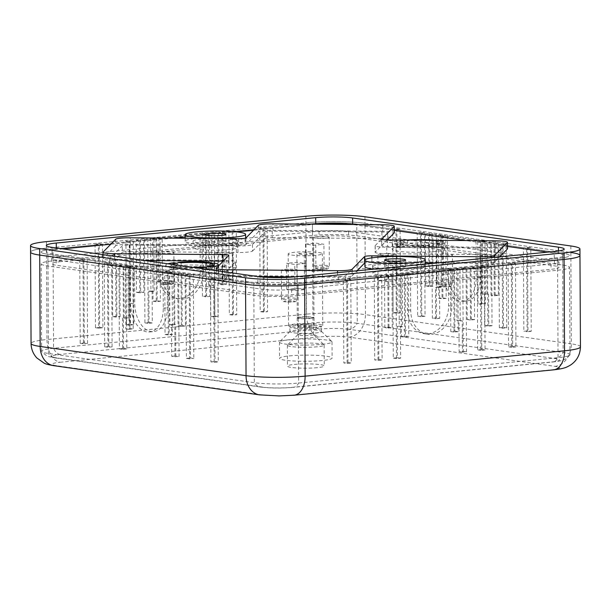 <?xml version="1.0" encoding="UTF-8"?>
<svg xmlns="http://www.w3.org/2000/svg" width="611" height="611" viewBox="0 0 611 611"><rect width="100%" height="100%" fill="white"/><g stroke="black" fill="none" stroke-linecap="round" stroke-linejoin="round"><path stroke-width="0.46" stroke-dasharray="3.06 2.29" d="M317.3 367.662A18.399 2.146 179.7 0 1 297.87 368.013A18.399 2.146 179.7 0 1 287.468 366.134A18.399 2.146 179.7 0 1 294.426 364.416A18.399 2.146 179.7 0 1 313.863 364.064A18.399 2.146 179.7 0 1 324.265 365.943A18.399 2.146 179.7 0 1 317.3 367.662M317.193 346.781A18.399 2.146 179.7 0 1 297.756 347.132A18.399 2.146 179.7 0 1 287.361 345.253A18.399 2.146 179.7 0 1 287.483 345.001A18.399 2.146 179.7 0 1 294.319 343.535A18.399 2.146 179.7 0 1 312.763 343.138A18.399 2.146 179.7 0 1 324.029 344.81A18.399 2.146 179.7 0 1 324.158 345.062A18.399 2.146 179.7 0 1 317.193 346.781M322.081 344.337A26.281 3.07 -0.3 0 0 332.025 341.885A26.281 3.07 -0.3 0 0 331.842 341.526A26.281 3.07 -0.3 0 0 315.75 339.136A26.281 3.07 -0.3 0 0 289.4 339.708A26.281 3.07 -0.3 0 0 279.639 341.801A26.281 3.07 -0.3 0 0 279.456 342.16A26.281 3.07 -0.3 0 0 294.311 344.841A26.281 3.07 -0.3 0 0 322.081 344.337M289.484 355.892A26.281 3.07 179.7 0 1 317.246 355.388A26.281 3.07 179.7 0 1 332.109 358.069A26.281 3.07 179.7 0 1 322.165 360.528A26.281 3.07 179.7 0 1 294.403 361.025A26.281 3.07 179.7 0 1 279.54 358.344A26.281 3.07 179.7 0 1 289.484 355.892M300.757 326.19A7.882 0.916 -0.3 0 0 297.778 326.923A7.882 0.916 -0.3 0 0 302.231 327.725A7.882 0.916 -0.3 0 0 310.564 327.58A7.882 0.916 -0.3 0 0 313.542 326.839A7.882 0.916 -0.3 0 0 309.09 326.037A7.882 0.916 -0.3 0 0 300.757 326.19M300.803 334.018A7.882 0.916 -0.3 0 0 297.87 334.645A7.882 0.916 -0.3 0 0 297.817 334.752A7.882 0.916 -0.3 0 0 302.277 335.561A7.882 0.916 -0.3 0 0 310.602 335.408A7.882 0.916 -0.3 0 0 313.588 334.675A7.882 0.916 -0.3 0 0 313.535 334.561A7.882 0.916 -0.3 0 0 308.708 333.85A7.882 0.916 -0.3 0 0 300.803 334.018M315.49 332.972A15.771 1.841 -0.3 0 0 321.455 331.498A15.771 1.841 -0.3 0 0 321.348 331.284A15.771 1.841 -0.3 0 0 311.694 329.848A15.771 1.841 -0.3 0 0 295.884 330.192A15.771 1.841 -0.3 0 0 290.026 331.445A15.771 1.841 -0.3 0 0 289.912 331.666A15.771 1.841 -0.3 0 0 298.832 333.27A15.771 1.841 -0.3 0 0 315.49 332.972M315.467 328.275A15.771 1.841 -0.3 0 0 321.432 326.801A15.771 1.841 -0.3 0 0 312.519 325.189A15.771 1.841 -0.3 0 0 295.854 325.495A15.771 1.841 -0.3 0 0 289.889 326.961A15.771 1.841 -0.3 0 0 298.802 328.573A15.771 1.841 -0.3 0 0 315.467 328.275M396.088 275.057L396.524 358.588L400.64 358.191L400.472 326.862L402.534 326.664L402.259 274.454L396.088 275.057L392.82 274.599L393.255 358.13L397.371 357.725L397.211 326.404L400.472 326.862M410.5 273.652L451.674 269.627L451.865 306.172A26.281 20.461 -81.9 0 1 427.585 334.209A26.281 20.461 -81.9 0 1 410.691 310.197L410.5 273.652L405.169 273.384L405.498 336.035L408.767 336.501L408.438 273.85L405.169 273.384M163.084 271.605L163.274 308.15A26.281 16.214 84.4 0 1 149.496 331.994A26.281 16.214 84.4 0 1 130.601 303.514L130.41 266.969L163.084 271.605L167.2 271.2L167.399 307.745A26.281 16.214 84.4 0 1 153.613 331.59A26.281 16.214 84.4 0 1 134.718 303.109L134.527 266.564L132.893 266.335L133.221 328.985L129.104 329.39L128.776 266.74L132.893 266.335M130.41 266.969L134.527 266.564M158.883 237.954L159.074 274.499A26.281 20.461 98.1 0 0 175.968 298.512A26.281 20.461 98.1 0 0 200.248 270.474L200.057 233.929L158.883 237.954L162.152 238.42L162.343 274.965A26.281 20.461 98.1 0 0 179.237 298.978A26.281 20.461 98.1 0 0 203.516 270.94L203.326 234.395L205.388 234.196L205.716 296.847L202.447 296.381L202.119 233.73L205.388 234.196M200.057 233.929L203.326 234.395M447.466 235.976L447.664 272.521A26.281 16.214 -95.6 0 0 466.56 301.002A26.281 16.214 -95.6 0 0 480.338 277.157L480.147 240.612L447.466 235.976L443.349 236.381L443.54 272.926A26.281 16.214 -95.6 0 0 462.435 301.399A26.281 16.214 -95.6 0 0 476.221 277.562L476.03 241.017L477.665 241.246L477.993 303.896L482.11 303.491L481.781 240.841L477.665 241.246M480.147 240.612L476.03 241.017M527.53 247.333L530.799 247.799L531.234 331.33L527.965 330.864L527.53 247.333L523.413 247.738L523.848 331.269L527.965 330.864M174.525 273.232L174.96 356.763L171.691 356.297L171.531 324.976L169.896 324.739L169.621 272.529L174.525 273.232L178.641 272.827L179.076 356.358L175.808 355.892L175.647 324.571L174.013 324.342L173.738 272.132L172.103 271.895L172.432 334.545L169.163 334.087L168.835 271.437L167.2 271.2M174.96 356.763L179.076 356.358M171.691 356.297L175.808 355.892M171.531 324.976L175.647 324.571M144.471 239.367L144.906 322.898L149.023 322.493L148.863 291.172L150.917 290.973L150.65 238.764L144.471 239.367L147.74 239.825L148.175 323.364L152.292 322.959L152.131 291.638L154.186 291.432L153.911 239.222L155.973 239.023L156.301 301.674L160.418 301.269L160.09 238.618L162.152 238.42M144.906 322.898L148.175 323.364M149.023 322.493L152.292 322.959M148.863 291.172L152.131 291.638M436.033 234.357L436.468 317.888L439.737 318.346L439.576 287.025L441.211 287.254L440.936 235.052L436.033 234.357L431.916 234.754L432.351 318.285L435.62 318.751L435.46 287.43L437.086 287.659L436.819 235.449L438.454 235.686L438.782 298.336L442.043 298.794L441.715 236.144L443.349 236.381M436.468 317.888L432.351 318.285M439.737 318.346L435.62 318.751M439.576 287.025L435.46 287.43M213.735 278.792L214.171 362.323L210.902 361.857L210.467 278.326L213.735 278.792L217.852 278.387L218.287 361.918L215.026 361.46L214.583 277.921L193.343 274.912L193.786 358.443L190.517 357.977L190.074 274.446L185.179 273.751L185.446 325.961L182.185 325.495L181.91 273.293L178.641 272.827M214.171 362.323L218.287 361.918M210.902 361.857L215.026 361.46M210.467 278.326L214.583 277.921M95.056 244.194L95.499 327.725L99.616 327.328L99.173 243.797L95.056 244.194L98.325 244.66L98.761 328.191L102.885 327.786L102.442 244.255L129.211 241.643L129.647 325.174L133.763 324.769L133.328 241.238L139.499 240.635L139.774 292.845L143.891 292.44L143.623 240.23L147.74 239.825M95.499 327.725L98.761 328.191M99.616 327.328L102.885 327.786M99.173 243.797L102.442 244.255M396.822 228.789L397.257 312.32L400.526 312.786L400.09 229.255L396.822 228.789L392.705 229.194L393.14 312.725L396.409 313.191L395.966 229.66L417.214 232.669L417.649 316.2L420.918 316.666L420.475 233.135L425.378 233.83L425.653 286.04L428.922 286.498L428.647 234.296L431.916 234.754M397.257 312.32L393.14 312.725M400.526 312.786L396.409 313.191M400.09 229.255L395.966 229.66M451.674 269.627L448.405 269.161L448.596 305.706A26.281 20.461 -81.9 0 1 424.317 333.743A26.281 20.461 -81.9 0 1 407.422 309.731L407.232 273.186M400.64 358.191L397.371 357.725M396.524 358.588L393.255 358.13M388.97 327.206L388.703 274.996L391.964 275.462L387.848 275.867L384.579 275.401L384.854 327.611L388.97 327.206L392.239 327.672L391.964 275.462M387.848 275.867L388.122 328.069L384.854 327.611M388.122 328.069L392.239 327.672M378.843 359.535L378.408 276.004L381.676 276.47L377.552 276.867L374.291 276.409L374.726 359.94L378.843 359.535L382.112 360.001L381.676 276.47M377.552 276.867L377.995 360.406L374.726 359.94M377.995 360.406L382.112 360.001M347.957 362.56L347.522 279.021L350.79 279.487L346.674 279.891L343.405 279.426L343.84 362.957L347.957 362.56L351.226 363.018L350.79 279.487M346.674 279.891L347.109 363.423L343.84 362.957M347.109 363.423L351.226 363.018M168.315 334.95L165.046 334.484L164.718 271.834L167.987 272.3L168.315 334.95L172.432 334.545M167.987 272.3L172.103 271.895M165.046 334.484L169.163 334.087M164.718 271.834L168.835 271.437M153.033 301.208L157.149 300.811L156.821 238.16L152.704 238.557L153.033 301.208L156.301 301.674M152.704 238.557L155.973 239.023M157.149 300.811L160.418 301.269M156.821 238.16L160.09 238.618M442.899 297.931L446.167 298.397L445.839 235.747L442.57 235.281L442.899 297.931L438.782 298.336M442.57 235.281L438.454 235.686M446.167 298.397L442.043 298.794M445.839 235.747L441.715 236.144M169.896 324.739L174.013 324.342M169.621 272.529L173.738 272.132M150.917 290.973L154.186 291.432M150.65 238.764L153.911 239.222M441.211 287.254L437.086 287.659M440.936 235.052L436.819 235.449M181.33 326.366L178.061 325.9L177.793 273.69L181.062 274.156L181.33 326.366L185.446 325.961M181.062 274.156L185.179 273.751M178.061 325.9L182.185 325.495M177.793 273.69L181.91 273.293M136.505 292.379L140.629 291.974L140.354 239.772L136.238 240.169L136.505 292.379L139.774 292.845M136.238 240.169L139.499 240.635M140.629 291.974L143.891 292.44M140.354 239.772L143.623 240.23M429.77 285.635L433.039 286.101L432.764 233.891L429.495 233.425L429.77 285.635L425.653 286.04M429.495 233.425L425.378 233.83M433.039 286.101L428.922 286.498M432.764 233.891L428.647 234.296M189.662 358.848L186.401 358.382L185.958 274.851L189.227 275.317L189.662 358.848L193.786 358.443M189.227 275.317L193.343 274.912M186.401 358.382L190.517 357.977M185.958 274.851L190.074 274.446M126.378 324.708L130.494 324.311L130.059 240.772L125.942 241.177L126.378 324.708L129.647 325.174M125.942 241.177L129.211 241.643M130.494 324.311L133.763 324.769M130.059 240.772L133.328 241.238M421.766 315.803L425.035 316.261L424.599 232.73L421.33 232.264L421.766 315.803L417.649 316.2M421.33 232.264L417.214 232.669M425.035 316.261L420.918 316.666M424.599 232.73L420.475 233.135M128.776 266.74L125.507 266.274L125.835 328.924L129.952 328.519L133.221 328.985M125.835 328.924L129.104 329.39M125.507 266.274L129.624 265.869L129.952 328.519M128.264 317.85L127.989 265.64L123.873 266.045L118.969 265.35L119.412 348.881L122.674 349.347L122.513 318.018L128.264 317.85L122.513 318.018M124.148 318.255L123.873 266.045M122.674 349.347L126.798 348.942L126.63 317.613M119.412 348.881L123.529 348.476L126.798 348.942M118.969 265.35L123.086 264.945L123.529 348.476M120.092 316.689L119.825 264.479L115.7 264.884L112.439 264.418L116.556 264.021L116.831 316.223L120.092 316.689L115.975 317.094L115.7 264.884M112.439 264.418L112.707 316.628L116.831 316.223M112.707 316.628L115.975 317.094M112.088 346.857L111.653 263.326L107.536 263.723L104.267 263.265L108.384 262.86L108.819 346.391L112.088 346.857L107.971 347.262L107.536 263.723M104.267 263.265L104.702 346.796L108.819 346.391M104.702 346.796L107.971 347.262M87.579 343.382L87.144 259.843L83.027 260.248L79.758 259.782L83.875 259.385L84.318 342.916L87.579 343.382L83.463 343.779L83.027 260.248M79.758 259.782L80.194 343.321L84.318 342.916M80.194 343.321L83.463 343.779M202.119 233.73L206.235 233.326L206.564 295.976L209.833 296.442L205.716 296.847M206.564 295.976L202.447 296.381M206.235 233.326L209.504 233.792L209.833 296.442M211.834 285.795L211.559 233.593L208.298 233.127L214.469 232.524L214.912 316.055L210.787 316.46L210.627 285.131L208.565 285.337L213.896 285.597L210.627 285.131M208.565 285.337L208.298 233.127M210.787 316.46L214.056 316.918L213.896 285.597M214.912 316.055L218.173 316.521L214.056 316.918M214.469 232.524L217.737 232.99L218.173 316.521M222.129 284.795L221.854 232.585L218.585 232.119L222.71 231.714L225.971 232.18L226.246 284.39L222.129 284.795L218.86 284.329L218.585 232.119M222.71 231.714L222.977 283.924L226.246 284.39M222.977 283.924L218.86 284.329M232.585 315.108L232.149 231.577L228.881 231.111L232.997 230.714L236.266 231.172L236.709 314.711L232.585 315.108L229.324 314.65L228.881 231.111M232.997 230.714L233.44 314.245L236.709 314.711M233.44 314.245L229.324 314.65M263.471 312.091L263.036 228.56L259.767 228.094L263.883 227.689L267.152 228.155L267.587 311.686L263.471 312.091L260.202 311.625L259.767 228.094M263.883 227.689L264.319 311.228L267.587 311.686M264.319 311.228L260.202 311.625M481.781 240.841L485.05 241.307L485.378 303.957L481.262 304.362L477.993 303.896M485.378 303.957L482.11 303.491M485.05 241.307L480.933 241.712L481.262 304.362M482.835 294.151L482.568 241.941L486.684 241.536L491.58 242.231L492.023 325.77L488.754 325.304L488.586 293.975L482.835 294.151L488.586 293.975M486.959 293.746L486.684 241.536M488.754 325.304L484.638 325.709L484.47 294.38M492.023 325.77L487.906 326.167L484.638 325.709M491.58 242.231L487.463 242.636L487.906 326.167M491.007 295.312L490.732 243.102L494.849 242.697L498.118 243.163L494.001 243.56L494.276 295.77L491.007 295.312L495.124 294.907L494.849 242.697M498.118 243.163L498.393 295.365L494.276 295.77M498.393 295.365L495.124 294.907M499.34 327.794L498.904 244.255L503.021 243.858L506.29 244.316L502.173 244.721L502.609 328.252L499.34 327.794L503.456 327.389L503.021 243.858M506.29 244.316L506.725 327.855L502.609 328.252M506.725 327.855L503.456 327.389M530.799 247.799L526.682 248.196L527.117 331.735L523.848 331.269M531.234 331.33L527.117 331.735M392.705 229.194L356.755 224.092A31.543 3.681 -0.3 0 0 312.442 223.725A31.543 3.681 179.7 0 1 356.755 224.092L357.275 323.288A31.543 3.681 -0.3 0 0 312.962 322.921L53.554 348.285A31.543 3.681 -0.3 0 0 41.617 351.226A31.543 3.681 -0.3 0 0 41.739 351.554A31.543 3.681 -0.3 0 0 48.452 353.479L254.321 382.685A31.543 3.681 -0.3 0 0 298.634 383.051L558.042 357.687A31.543 3.681 -0.3 0 0 569.857 355.067A31.543 3.681 -0.3 0 0 569.979 354.747A31.543 3.681 -0.3 0 0 563.143 352.494L357.275 323.288A13.144 10.227 -81.9 0 1 349.072 329.314L554.933 358.52A21.026 2.452 179.7 0 1 551.534 361.987L292.119 387.343A21.026 2.452 179.7 0 1 262.577 387.099L56.716 357.893A21.026 2.452 179.7 0 1 60.115 354.433L319.53 329.069A21.026 2.452 179.7 0 1 349.072 329.314M60.115 354.433A13.144 8.111 84.4 0 1 53.554 348.285L53.035 249.089A31.543 3.681 -0.3 0 0 41.097 252.03A31.543 3.681 -0.3 0 0 47.933 254.283A31.543 3.681 179.7 0 1 41.097 252.03A31.543 3.681 179.7 0 1 53.035 249.089L98.325 244.66M262.577 387.099A13.144 10.227 -81.9 0 1 260.668 387.061A13.144 10.227 -81.9 0 1 254.321 382.685L253.802 283.489A31.543 3.681 -0.3 0 0 298.115 283.855A31.543 3.681 179.7 0 1 253.802 283.489L217.852 278.387M569.857 355.067C566.626 358.306 564.526 359.887 563.563 359.818C562.884 360.444 559.271 361.177 552.749 362.01A13.144 8.111 84.4 0 0 558.042 357.687L557.522 258.491A31.543 3.681 -0.3 0 0 569.46 255.551A31.543 3.681 -0.3 0 0 562.624 253.298A31.543 3.681 179.7 0 1 569.46 255.551A31.543 3.681 179.7 0 1 557.522 258.491L512.232 262.921L512.667 346.452L508.551 346.857L508.115 263.326L481.346 265.938L481.781 349.477L477.665 349.874L477.229 266.343L471.05 266.946L471.325 319.156L467.209 319.561L466.934 267.351L462.817 267.755L463.253 351.287L459.136 351.692L458.976 320.363L456.913 320.561L456.638 268.359L454.584 268.557L454.912 331.208L450.796 331.613L450.467 268.962L448.405 269.161M267.152 228.155L312.442 223.725L312.962 322.921A13.144 8.111 84.4 0 0 319.53 329.069M236.266 231.172L263.036 228.56M225.971 232.18L232.149 231.577M217.737 232.99L221.854 232.585M209.504 233.792L211.559 233.593M83.875 259.385L47.933 254.283L48.452 353.479A13.144 10.227 -81.9 0 0 54.799 357.855L260.668 387.061C270.765 388.245 281.648 388.344 293.333 387.366A13.144 8.111 84.4 0 1 292.119 387.343M108.384 262.86L87.144 259.843M116.556 264.021L111.653 263.326M123.086 264.945L119.825 264.479M129.624 265.869L127.989 265.64M458.181 331.674L454.057 332.071L453.729 269.42L457.853 269.023L458.181 331.674L454.912 331.208M457.853 269.023L454.584 268.557M454.057 332.071L450.796 331.613M453.729 269.42L450.467 268.962M460.182 321.027L459.907 268.817L466.086 268.214L466.521 351.745L462.405 352.15L462.244 320.828L456.913 320.561M462.244 320.828L458.976 320.363M459.907 268.817L456.638 268.359M466.521 351.745L463.253 351.287M466.086 268.214L462.817 267.755M462.405 352.15L459.136 351.692M474.594 319.622L470.478 320.019L470.203 267.817L474.319 267.412L474.594 319.622L471.325 319.156M474.319 267.412L471.05 266.946M470.478 320.019L467.209 319.561M470.203 267.817L466.934 267.351M485.05 349.935L480.933 350.34L480.498 266.808L484.615 266.404L485.05 349.935L481.781 349.477M484.615 266.404L481.346 265.938M480.933 350.34L477.665 349.874M480.498 266.808L477.229 266.343M515.936 346.918L511.819 347.323L511.376 263.792L515.501 263.387L515.936 346.918L512.667 346.452M515.501 263.387L512.232 262.921M511.819 347.323L508.551 346.857M511.376 263.792L508.115 263.326M408.438 273.85L404.322 274.255L404.65 336.905L401.381 336.44L405.498 336.035M404.65 336.905L408.767 336.501M404.322 274.255L401.053 273.789L401.381 336.44M402.534 326.664L399.266 326.198L398.991 273.988L402.259 274.454M343.405 279.426L298.115 283.855L298.634 383.051A13.144 8.111 84.4 0 1 293.333 387.366L552.749 362.01A13.144 8.111 84.4 0 1 551.534 361.987M374.291 276.409L347.522 279.021M384.579 275.401L378.408 276.004M392.82 274.599L388.703 274.996M397.211 326.404L399.266 326.198M401.053 273.789L398.991 273.988M46.459 241.635L46.497 248.158L305.912 222.801L306.386 314.169L46.978 339.525L46.497 248.158A42.052 4.903 -0.3 0 0 30.581 252.091A42.052 4.903 -0.3 0 1 46.497 248.158L305.912 222.801A42.052 4.903 -0.3 0 1 364.996 223.29L570.857 252.496L571.338 343.856L365.47 314.65L364.996 223.29L570.857 252.496A42.052 4.903 -0.3 0 1 579.969 255.49M526.682 248.196L562.624 253.298L563.143 352.494A13.144 10.227 -81.9 0 1 554.933 358.52M502.173 244.721L523.413 247.738M494.001 243.56L498.904 244.255M487.463 242.636L490.732 243.102M480.933 241.712L482.568 241.941M381.699 239.275L381.73 245.622A6.568 0.764 -0.3 0 0 381.692 245.714A6.568 0.764 -0.3 0 0 383.112 246.18A6.568 0.764 -0.3 0 0 387.511 246.447L387.473 239.917M297.259 317.674A8.409 0.978 179.7 0 1 306.577 316.765A8.409 0.978 179.7 0 1 312.198 317.101A8.409 0.978 179.7 0 1 314.023 317.705A8.409 0.978 179.7 0 1 313.97 317.812L304.652 318.728A8.409 0.978 179.7 0 1 299.023 318.392A8.409 0.978 179.7 0 1 297.206 317.789A8.409 0.978 179.7 0 1 297.259 317.674L306.577 316.765L313.97 317.812A8.409 0.978 179.7 0 1 304.652 318.728L297.259 317.674L296.923 253.718L306.241 252.809L313.634 253.863L304.316 254.772L296.923 253.718M299.069 326.221A8.409 0.978 179.7 0 1 297.244 325.617A8.409 0.978 179.7 0 1 302.88 324.662A8.409 0.978 179.7 0 1 312.244 324.93A8.409 0.978 179.7 0 1 314.062 325.533A8.409 0.978 179.7 0 1 308.425 326.488A8.409 0.978 179.7 0 1 299.069 326.221M450.735 254.336A7.882 0.916 179.7 0 1 452.438 254.902A7.882 0.916 179.7 0 1 447.153 255.795A7.882 0.916 179.7 0 1 438.377 255.543A7.882 0.916 179.7 0 1 436.674 254.986A7.882 0.916 179.7 0 1 441.959 254.084A7.882 0.916 179.7 0 1 450.735 254.336M295.426 269.52A7.882 0.916 179.7 0 1 297.137 270.085A7.882 0.916 179.7 0 1 291.844 270.978A7.882 0.916 179.7 0 1 283.076 270.726A7.882 0.916 179.7 0 1 281.365 270.161A7.882 0.916 179.7 0 1 286.651 269.268A7.882 0.916 179.7 0 1 295.426 269.52M172.18 252.038A7.882 0.916 179.7 0 1 173.883 252.595A7.882 0.916 179.7 0 1 168.598 253.496A7.882 0.916 179.7 0 1 159.822 253.244A7.882 0.916 179.7 0 1 158.112 252.679A7.882 0.916 179.7 0 1 163.404 251.785A7.882 0.916 179.7 0 1 172.18 252.038M327.481 236.854A7.882 0.916 179.7 0 1 329.192 237.419A7.882 0.916 179.7 0 1 323.906 238.313A7.882 0.916 179.7 0 1 315.131 238.061A7.882 0.916 179.7 0 1 313.42 237.496A7.882 0.916 179.7 0 1 318.705 236.602A7.882 0.916 179.7 0 1 327.481 236.854M377.674 274.774A22.34 2.604 179.7 0 1 372.832 273.178A22.34 2.604 179.7 0 1 387.817 270.642A22.34 2.604 179.7 0 1 412.677 271.353A22.34 2.604 179.7 0 1 417.519 272.949A22.34 2.604 179.7 0 1 402.534 275.485A22.34 2.604 179.7 0 1 377.674 274.774M377.644 268.252A22.34 2.604 179.7 0 1 372.802 266.656A22.34 2.604 179.7 0 1 387.779 264.112A22.34 2.604 179.7 0 1 412.639 264.83A22.34 2.604 179.7 0 1 417.481 266.419A22.34 2.604 179.7 0 1 402.504 268.962A22.34 2.604 179.7 0 1 377.644 268.252M373.779 269.145A30.229 3.529 -0.3 0 0 406.727 269.734A30.229 3.529 -0.3 0 0 425.363 266.381A30.229 3.529 -0.3 0 0 418.818 264.227A30.229 3.529 -0.3 0 0 385.182 263.257A30.229 3.529 -0.3 0 0 364.912 266.694M403.375 265.732A10.517 1.23 -0.3 0 0 391.674 265.395A10.517 1.23 -0.3 0 0 384.625 266.595A10.517 1.23 -0.3 0 0 386.908 267.343A10.517 1.23 -0.3 0 0 398.601 267.679A10.517 1.23 -0.3 0 0 405.651 266.48A10.517 1.23 -0.3 0 0 403.375 265.732M214.178 265.701A26.281 3.07 -0.3 0 0 212.643 265.457A26.281 3.07 -0.3 0 0 210.91 265.235L206.762 265.64A21.026 2.452 -0.3 0 0 181.146 265.426L177.854 264.96A26.281 3.07 -0.3 0 0 173.738 265.365L177.03 265.831A21.026 2.452 -0.3 0 0 171.027 267.58A21.026 2.452 -0.3 0 0 174.082 268.832L169.934 269.245L169.927 266.633A26.281 3.07 -0.3 0 1 165.757 264.998L165.795 271.521A26.281 3.07 179.7 0 1 183.415 268.535A26.281 3.07 179.7 0 1 212.666 269.375A26.281 3.07 179.7 0 1 218.356 271.246A26.281 3.07 179.7 0 1 200.736 274.24A26.281 3.07 179.7 0 1 171.485 273.4A26.281 3.07 179.7 0 1 165.795 271.521M167.849 263.784A26.281 3.07 -0.3 0 0 165.757 264.998M173.738 265.365L173.73 263.746M177.854 264.96L177.847 262.356M210.91 265.235L210.894 262.623M169.934 269.245A26.281 3.07 -0.3 0 0 171.47 269.482A26.281 3.07 -0.3 0 0 173.203 269.703L177.35 269.298A21.026 2.452 -0.3 0 0 202.967 269.512L206.251 269.978A26.281 3.07 -0.3 0 0 210.375 269.573L207.083 269.107A21.026 2.452 -0.3 0 0 213.086 267.358A21.026 2.452 -0.3 0 0 210.031 266.106L213.071 265.808M197.949 249.28A22.34 2.604 179.7 0 1 193.107 247.684A22.34 2.604 179.7 0 1 208.091 245.148A22.34 2.604 179.7 0 1 232.951 245.859A22.34 2.604 179.7 0 1 237.794 247.455A22.34 2.604 179.7 0 1 222.809 249.991A22.34 2.604 179.7 0 1 197.949 249.28M197.918 242.75A22.34 2.604 179.7 0 1 193.076 241.162A22.34 2.604 179.7 0 1 208.053 238.618A22.34 2.604 179.7 0 1 232.913 239.329A22.34 2.604 179.7 0 1 237.755 240.925A22.34 2.604 179.7 0 1 222.778 243.468A22.34 2.604 179.7 0 1 197.918 242.75M191.739 243.354A30.229 3.529 -0.3 0 0 225.375 244.324A30.229 3.529 -0.3 0 0 245.645 240.887A30.229 3.529 -0.3 0 0 239.092 238.725A30.229 3.529 -0.3 0 0 205.456 237.763A30.229 3.529 -0.3 0 0 185.186 241.2A30.229 3.529 -0.3 0 0 191.739 243.354M223.649 240.238A10.517 1.23 -0.3 0 0 211.948 239.902A10.517 1.23 -0.3 0 0 204.899 241.101A10.517 1.23 -0.3 0 0 207.182 241.849A10.517 1.23 -0.3 0 0 218.875 242.185A10.517 1.23 -0.3 0 0 225.933 240.986A10.517 1.23 -0.3 0 0 223.649 240.238M396.409 247.104A26.281 3.07 -0.3 0 0 397.937 247.34A26.281 3.07 -0.3 0 0 399.678 247.57L403.818 247.157A21.026 2.452 -0.3 0 0 429.434 247.371L432.725 247.837A26.281 3.07 -0.3 0 0 436.842 247.44L433.558 246.966A21.026 2.452 -0.3 0 0 439.553 245.225A21.026 2.452 -0.3 0 0 436.506 243.965L440.646 243.56A26.281 3.07 -0.3 0 0 439.118 243.315A26.281 3.07 -0.3 0 0 437.377 243.094L433.237 243.499A21.026 2.452 -0.3 0 0 407.621 243.293L404.329 242.827A26.281 3.07 -0.3 0 0 400.213 243.224L403.497 243.69A21.026 2.452 -0.3 0 0 397.501 245.439A21.026 2.452 -0.3 0 0 400.549 246.699L396.409 247.104L396.394 244.492A26.281 3.07 -0.3 0 1 392.231 242.857L392.262 249.387A26.281 3.07 179.7 0 1 409.889 246.393A26.281 3.07 179.7 0 1 439.133 247.234A26.281 3.07 179.7 0 1 444.831 249.112A26.281 3.07 179.7 0 1 427.204 252.099A26.281 3.07 179.7 0 1 397.96 251.258A26.281 3.07 179.7 0 1 392.262 249.387M400.213 243.224L400.197 240.619A26.281 3.07 -0.3 0 0 392.231 242.857M404.329 242.827L404.314 240.215A26.281 3.07 -0.3 0 1 406.239 240.07M437.377 243.094L437.361 240.49A26.281 3.07 -0.3 0 0 435.75 240.314M292.272 326.885A17.085 1.993 -0.3 0 0 311.282 327.427A17.085 1.993 -0.3 0 0 322.738 325.487A17.085 1.993 -0.3 0 0 319.034 324.265A17.085 1.993 -0.3 0 0 300.024 323.723A17.085 1.993 -0.3 0 0 288.568 325.663A17.085 1.993 -0.3 0 0 292.272 326.885M318.659 252.48A17.085 1.993 179.7 0 1 322.364 253.702A17.085 1.993 179.7 0 1 310.907 255.642A17.085 1.993 179.7 0 1 291.898 255.1A17.085 1.993 179.7 0 1 288.193 253.878A17.085 1.993 179.7 0 1 299.65 251.938A17.085 1.993 179.7 0 1 318.659 252.48M115.433 259.476A6.568 0.764 179.7 0 1 111.042 259.217A6.568 0.764 179.7 0 1 109.621 258.743A6.568 0.764 179.7 0 1 109.659 258.659L122.284 245.798A6.568 0.764 179.7 0 1 129.563 245.087L237.923 245.981A13.144 1.535 -0.3 0 0 252.48 244.56L264.953 231.852A6.568 0.764 179.7 0 1 272.231 231.141L381.898 232.043A6.568 0.764 179.7 0 1 387.718 232.776A6.568 0.764 179.7 0 1 387.672 232.86L375.207 245.569A13.144 1.535 -0.3 0 0 375.116 245.744A13.144 1.535 -0.3 0 0 386.755 247.211L495.116 248.104A6.568 0.764 179.7 0 1 500.936 248.837A6.568 0.764 179.7 0 1 500.898 248.921L488.273 261.783A6.568 0.764 179.7 0 1 480.994 262.493L372.634 261.6A13.144 1.535 -0.3 0 0 358.077 263.028L345.605 275.729A6.568 0.764 179.7 0 1 338.326 276.447L228.659 275.538A6.568 0.764 179.7 0 1 224.26 275.278A6.568 0.764 179.7 0 1 222.839 274.805A6.568 0.764 179.7 0 1 222.878 274.721L235.35 262.012A13.144 1.535 -0.3 0 0 235.441 261.836A13.144 1.535 -0.3 0 0 232.592 260.897A13.144 1.535 -0.3 0 0 223.802 260.37L115.433 259.476L115.471 265.999A6.568 0.764 -0.3 0 1 111.072 265.739A6.568 0.764 -0.3 0 1 109.652 265.273L109.621 258.743M222.878 274.721L222.916 281.243A6.568 0.764 -0.3 0 0 222.87 281.335A6.568 0.764 -0.3 0 0 224.298 281.801A6.568 0.764 -0.3 0 0 228.69 282.061L228.659 275.538M223.802 260.37L223.832 266.9A13.144 1.535 179.7 0 1 232.623 267.419A13.144 1.535 179.7 0 1 235.472 268.359A13.144 1.535 179.7 0 1 235.388 268.535L235.35 262.012M382.616 224.749L382.646 231.279A13.144 1.535 179.7 0 1 391.437 231.806A13.144 1.535 179.7 0 1 394.286 232.738M495.834 240.81L495.872 247.34A13.144 1.535 179.7 0 1 504.663 247.867A13.144 1.535 179.7 0 1 507.512 248.799M494.78 257.315L494.803 261.836A13.144 1.535 179.7 0 1 480.246 263.265L480.223 258.736M258.392 225.268L258.422 231.798A13.144 1.535 179.7 0 1 272.98 230.37L272.949 223.847M115.716 239.214L115.754 245.744A13.144 1.535 179.7 0 1 130.311 244.316L130.28 237.794M114.662 256.246L114.685 260.24A13.144 1.535 179.7 0 1 103.045 258.781A13.144 1.535 179.7 0 1 103.129 258.606L103.099 252.076M227.888 272.3L227.903 276.302A13.144 1.535 179.7 0 1 216.263 274.843A13.144 1.535 179.7 0 1 216.355 274.667L216.317 268.137M352.112 271.261L352.135 275.782A13.144 1.535 179.7 0 1 337.578 277.211L337.547 272.682M358.077 263.028L358.107 269.55A13.144 1.535 179.7 0 1 372.664 268.13L372.634 261.6M386.755 247.211L386.794 253.733A13.144 1.535 179.7 0 1 375.154 252.274A13.144 1.535 179.7 0 1 375.238 252.099L375.207 245.569M252.48 244.56L252.511 251.083A13.144 1.535 179.7 0 1 237.954 252.503L237.923 245.981M480.994 262.493L481.033 269.023A6.568 0.764 -0.3 0 0 488.311 268.313L488.273 261.783M338.326 276.447L338.357 282.969A6.568 0.764 -0.3 0 0 345.635 282.259L345.605 275.729M109.659 258.659L109.697 265.182A6.568 0.764 -0.3 0 0 109.652 265.273M129.563 245.087L129.593 251.61A6.568 0.764 -0.3 0 0 122.315 252.32L122.284 245.798M272.231 231.141L272.262 237.664A6.568 0.764 -0.3 0 0 264.983 238.374L264.953 231.852M387.672 232.86L387.71 239.39A6.568 0.764 -0.3 0 0 387.748 239.298A6.568 0.764 -0.3 0 0 381.928 238.573L381.898 232.043M381.73 245.622L387.336 239.917M382.646 231.279L272.98 230.37M258.422 231.798L245.95 244.499L245.92 237.977M238.641 238.687L238.672 245.217L130.311 244.316M115.754 245.744L103.129 258.606M114.685 260.24L144.601 260.492M228.789 255.429L228.827 261.959L216.355 274.667M227.903 276.302L257.819 276.546M294.884 276.859L337.578 277.211M352.135 275.782L357.045 270.78M371.862 257.88L371.885 262.363L425.348 262.806M437.552 262.906L480.246 263.265M494.803 261.836L499.714 256.834M495.872 247.34L387.511 246.447M500.898 248.921L500.928 255.451L488.311 268.313M481.033 269.023L372.664 268.13M358.107 269.55L345.635 282.259M338.357 282.969L228.69 282.061M222.916 281.243L235.388 268.535M223.832 266.9L115.471 265.999M109.697 265.182L122.315 252.32M129.593 251.61L237.954 252.503M252.511 251.083L264.983 238.374M386.794 253.733L495.154 254.634L495.116 248.104M272.262 237.664L381.928 238.573M387.71 239.39L375.238 252.099M388.176 253.382L396.34 254.543L386.045 255.551L377.881 254.39L388.176 253.382L388.313 279.487L378.018 280.495L386.183 281.656L396.478 280.648L388.313 279.487M305.095 263.463L294.8 264.471L286.628 263.31L296.923 262.302L305.095 263.463L305.225 289.568L297.061 288.407L286.765 289.415L294.937 290.576L305.225 289.568M222.381 254.199L214.217 253.038L224.504 252.03L232.676 253.191L222.381 254.199L222.519 280.304L232.814 279.296L224.642 278.135L214.346 279.143L222.519 280.304M305.462 244.117L315.757 243.109L323.929 244.27L313.634 245.278L305.462 244.117L305.599 270.222L313.771 271.383L324.067 270.375L315.895 269.214L305.599 270.222M228.827 261.959A6.568 0.764 -0.3 0 0 228.865 261.867A6.568 0.764 -0.3 0 0 223.191 261.141M238.672 245.217A6.568 0.764 -0.3 0 0 245.95 244.499M436.506 243.965L436.491 241.353L440.63 240.948L440.646 243.56M433.558 246.966L433.543 244.362A21.026 2.452 -0.3 0 0 439.538 242.613A21.026 2.452 -0.3 0 0 436.491 241.353M436.842 247.44L436.827 244.828L433.543 244.362M429.434 247.371L429.426 244.759L432.71 245.225L432.725 247.837M403.818 247.157L403.81 244.553A21.026 2.452 -0.3 0 0 429.426 244.759M399.678 247.57L399.663 244.958L403.81 244.553M400.549 246.699L400.541 244.087L396.394 244.492M403.497 243.69L403.489 241.085A21.026 2.452 -0.3 0 0 397.486 242.834A21.026 2.452 -0.3 0 0 400.541 244.087M400.197 240.619L403.489 241.085M407.621 243.293L407.606 240.681L404.314 240.215M433.237 243.499L433.222 240.894A21.026 2.452 -0.3 0 0 407.606 240.681M437.361 240.49L433.222 240.894M436.827 244.828A26.281 3.07 -0.3 0 0 444.8 242.582A26.281 3.07 -0.3 0 0 440.63 240.948M399.663 244.958A26.281 3.07 -0.3 0 0 432.71 245.225M174.082 268.832L174.066 266.228L169.927 266.633M171.722 264.334A21.026 2.452 -0.3 0 0 171.011 264.968A21.026 2.452 -0.3 0 0 174.066 266.228M177.03 265.831L177.014 263.219M181.146 265.426L181.131 262.822M206.762 265.64L206.747 263.028M210.031 266.106L210.016 263.494M207.083 269.107L207.068 266.495M210.375 269.573L210.36 266.961M202.967 269.512L202.959 267.595M206.251 269.978L206.243 267.366M177.35 269.298L177.335 266.686A21.026 2.452 -0.3 0 0 192.679 267.312M173.203 269.703L173.188 267.091L177.335 266.686M173.188 267.091A26.281 3.07 -0.3 0 0 196.551 267.855M315.895 269.214L315.757 243.109M324.067 270.375L323.929 244.27M313.771 271.383L313.634 245.278M214.346 279.143L214.217 253.038M224.642 278.135L224.504 252.03M232.814 279.296L232.676 253.191M294.937 290.576L294.8 264.471M286.765 289.415L286.628 263.31M297.061 288.407L296.923 262.302M396.478 280.648L396.34 254.543M386.183 281.656L386.045 255.551M378.018 280.495L377.881 254.39M304.316 254.772L304.652 318.728M313.634 253.863L313.97 317.812M306.241 252.809L306.577 316.765M59.626 261.76L319.041 236.404A21.026 2.452 179.7 0 1 348.583 236.648L554.452 265.846A21.026 2.452 179.7 0 1 559.004 267.351A21.026 2.452 179.7 0 1 551.053 269.314L291.638 294.67A21.026 2.452 179.7 0 1 262.096 294.426L56.227 265.227A21.026 2.452 179.7 0 1 51.675 263.723A21.026 2.452 179.7 0 1 59.626 261.76L59.603 256.544L319.011 231.179A21.026 2.452 179.7 0 1 348.553 231.424L554.421 260.63A21.026 2.452 179.7 0 1 558.981 262.127A21.026 2.452 179.7 0 1 551.023 264.089L291.607 289.454A21.026 2.452 179.7 0 1 262.066 289.209L56.204 260.003A21.026 2.452 179.7 0 1 51.645 258.506A21.026 2.452 179.7 0 1 59.603 256.544M298.176 295.602A31.543 3.681 179.7 0 1 253.863 295.235L47.994 266.029A31.543 3.681 179.7 0 1 41.158 263.784A31.543 3.681 179.7 0 1 53.096 260.836L312.504 235.472A31.543 3.681 179.7 0 1 356.816 235.838L562.685 265.044A31.543 3.681 179.7 0 1 569.521 267.297A31.543 3.681 179.7 0 1 557.583 270.238L298.176 295.602L298.115 283.855L557.522 258.491L557.583 270.238M364.958 216.76L364.996 223.29A42.052 4.903 -0.3 0 0 305.912 222.801L305.874 216.271M356.816 235.838L356.755 224.092L562.624 253.298L562.685 265.044M53.096 260.836L53.035 249.089L312.442 223.725L312.504 235.472M253.863 295.235L253.802 283.489L47.933 254.283L47.994 266.029M500.928 255.451A6.568 0.764 -0.3 0 0 500.974 255.36A6.568 0.764 -0.3 0 0 495.154 254.634M62.925 248.906L56.296 249.548A26.281 3.07 -0.3 0 0 46.352 252.007A26.281 3.07 -0.3 0 0 52.05 253.878L257.918 283.084A26.281 3.07 -0.3 0 0 294.846 283.389L554.253 258.033A26.281 3.07 -0.3 0 0 564.205 255.574A26.281 3.07 -0.3 0 0 558.507 253.702L547.593 252.152M507.497 246.462L465.918 240.566M394.278 230.4L352.7 224.504M315.635 224.199L253.473 230.278M236.74 231.913L185.164 236.953M172.966 238.145L110.805 244.224M371.885 262.363A6.568 0.764 -0.3 0 0 364.897 262.921M163.274 308.15L167.399 307.745M130.601 303.514L134.718 303.109M159.074 274.499L162.343 274.965M200.248 270.474L203.516 270.94M447.664 272.521L443.54 272.926M480.338 277.157L476.221 277.562M410.691 310.197L407.422 309.731M451.865 306.172L448.596 305.706M56.716 357.893A13.144 10.227 -81.9 0 1 54.799 357.855C48.116 356.076 48.49 358.008 41.739 351.554M60.153 362.262L319.568 336.905A21.026 2.452 179.7 0 1 349.11 337.15L554.979 366.348A21.026 2.452 179.7 0 1 551.573 369.815L292.165 395.172A21.026 2.452 179.7 0 1 262.623 394.927L56.754 365.729A21.026 2.452 179.7 0 1 60.153 362.262A21.026 12.968 84.4 0 1 46.978 339.525A42.052 4.903 -0.3 0 0 31.062 343.451M580.45 346.857A42.052 4.903 -0.3 0 0 571.338 343.856A21.026 16.367 -81.9 0 1 554.979 366.348M349.11 337.15A21.026 16.367 -81.9 0 0 365.47 314.65A42.052 4.903 -0.3 0 0 306.386 314.169A21.026 12.968 84.4 0 0 319.568 336.905M294.097 395.218A21.026 12.968 84.4 0 1 292.165 395.172M262.623 394.927A21.026 16.367 -81.9 0 1 259.56 394.866M56.754 365.729A21.026 16.367 -81.9 0 1 53.692 365.661M553.513 369.861A21.026 12.968 84.4 0 1 551.573 369.815M438.53 284.26A7.882 0.916 -0.3 0 0 447.305 284.512A7.882 0.916 -0.3 0 0 452.591 283.611A7.882 0.916 -0.3 0 0 450.88 283.053A7.882 0.916 -0.3 0 0 442.112 282.801A7.882 0.916 -0.3 0 0 436.819 283.695A7.882 0.916 -0.3 0 0 438.53 284.26M283.221 299.443A7.882 0.916 -0.3 0 0 291.997 299.695A7.882 0.916 -0.3 0 0 297.282 298.794A7.882 0.916 -0.3 0 0 295.579 298.237A7.882 0.916 -0.3 0 0 286.803 297.985A7.882 0.916 -0.3 0 0 281.511 298.878A7.882 0.916 -0.3 0 0 283.221 299.443M159.975 281.961A7.882 0.916 -0.3 0 0 168.751 282.206A7.882 0.916 -0.3 0 0 174.036 281.312A7.882 0.916 -0.3 0 0 172.325 280.747A7.882 0.916 -0.3 0 0 163.549 280.502A7.882 0.916 -0.3 0 0 158.264 281.396A7.882 0.916 -0.3 0 0 159.975 281.961M315.284 266.778A7.882 0.916 -0.3 0 0 324.051 267.03A7.882 0.916 -0.3 0 0 329.344 266.129A7.882 0.916 -0.3 0 0 327.633 265.571A7.882 0.916 -0.3 0 0 318.858 265.319A7.882 0.916 -0.3 0 0 313.573 266.213A7.882 0.916 -0.3 0 0 315.284 266.778M325.587 268.382A5.255 0.611 179.7 0 1 324.739 269.245A5.255 0.611 179.7 0 1 317.353 269.184A5.255 0.611 179.7 0 1 318.201 268.321A5.255 0.611 179.7 0 1 325.587 268.382M448.841 285.864A5.255 0.611 179.7 0 1 447.985 286.727A5.255 0.611 179.7 0 1 440.6 286.666A5.255 0.611 179.7 0 1 441.455 285.803A5.255 0.611 179.7 0 1 448.841 285.864M293.532 301.047A5.255 0.611 179.7 0 1 292.684 301.91A5.255 0.611 179.7 0 1 285.299 301.849A5.255 0.611 179.7 0 1 286.147 300.986A5.255 0.611 179.7 0 1 293.532 301.047M170.278 283.565A5.255 0.611 179.7 0 1 169.43 284.428A5.255 0.611 179.7 0 1 162.045 284.367A5.255 0.611 179.7 0 1 162.9 283.504A5.255 0.611 179.7 0 1 170.278 283.565M570.827 245.966L570.857 252.496M56.204 260.003L56.227 265.227M319.011 231.179L319.041 236.404M348.553 231.424L348.583 236.648M554.421 260.63L554.452 265.846M551.023 264.089L551.053 269.314M291.607 289.454L291.638 294.67M262.066 289.209L262.096 294.426M554.253 258.033L554.223 251.503M558.507 253.702L558.492 250.984M56.296 249.548L56.288 247.959M52.05 253.878L52.019 247.356M257.918 283.084L257.88 276.562M294.846 283.389L294.808 276.867M287.361 345.253L287.468 366.134M332.025 341.885L332.109 358.069M297.817 334.752L297.778 326.923M321.348 331.284L331.842 341.526M321.455 331.498L321.432 326.801M297.87 334.645L287.483 345.001M149.496 331.994L153.613 331.59M175.968 298.512L179.237 298.978M466.56 301.002L462.435 301.399M313.535 334.561L324.029 344.81M289.912 331.666L289.889 326.961M290.026 331.445L279.639 341.801M427.585 334.209L424.317 333.743M41.617 351.226L41.158 263.784M569.979 354.747L569.521 267.297M313.588 334.675L313.542 326.839M279.456 342.16L279.54 358.344M324.158 345.062L324.265 365.943M297.206 317.789L297.244 325.617M436.674 254.986L436.819 283.695C438.461 287.697 438.843 285.887 440.218 286.658L449.459 286.574C450.712 286.933 451.75 285.948 452.591 283.611L452.438 254.902M281.365 270.161L281.511 298.878C283.153 302.88 283.535 301.063 284.909 301.842L294.158 301.758C295.403 302.117 296.442 301.131 297.282 298.794L297.137 270.085M158.112 252.679L158.264 281.396C159.906 285.39 160.288 283.58 161.663 284.359L170.904 284.275C172.157 284.634 173.196 283.641 174.036 281.312L173.883 252.595M313.42 237.496L313.573 266.213C315.215 270.215 315.589 268.397 316.972 269.176L326.213 269.092C327.458 269.451 328.504 268.466 329.344 266.129L329.192 237.419M372.802 266.656L372.832 273.178M425.355 264.105L425.363 266.381M384.625 266.595L384.594 260.065M193.076 241.162L193.107 247.684M245.63 238.13L245.645 240.887M204.899 241.101L204.868 234.571M322.738 325.487L322.364 253.702M103.022 254.588L103.045 258.781M216.248 270.65L216.263 274.843M375.116 245.744L375.154 252.274M235.441 261.836L235.472 268.359M222.87 281.335L222.839 274.805M387.748 239.298L387.718 232.776M288.568 325.663L288.193 253.878M228.865 261.867L228.835 255.345M439.553 245.225L439.538 242.613M397.501 245.439L397.486 242.834M444.8 242.582L444.831 249.112M225.933 240.986L225.894 234.464M185.171 238.244L185.186 241.2M237.755 240.925L237.794 247.455M171.027 267.58L171.011 264.968M213.086 267.358L213.079 266.587M218.326 264.723L218.356 271.246M405.651 266.48L405.62 259.958M417.481 266.419L417.519 272.949M314.023 317.705L314.062 325.533M51.645 258.506L51.675 263.723M558.981 262.127L559.004 267.351M564.205 255.574L564.167 249.051M46.352 252.007L46.321 245.477M500.974 255.36L500.936 248.837M381.692 245.714L381.654 239.184"/><path stroke-width="0.92" d="M31.062 343.451A42.052 4.903 -0.3 0 0 40.173 346.452A21.026 16.367 -81.9 0 0 53.692 365.661C48.613 364.782 45.39 363.919 44.038 363.087L36.836 357.947C33.101 353.861 31.176 349.034 31.062 343.451L30.581 252.091A42.052 4.903 -0.3 0 0 39.7 255.085L245.561 284.291L39.7 255.085L40.173 346.452L246.042 375.658L245.561 284.291A42.052 4.903 -0.3 0 0 304.645 284.779L305.126 376.147L564.541 350.783L564.06 259.423L304.645 284.779L564.06 259.423A42.052 4.903 -0.3 0 0 579.969 255.49A42.052 4.903 -0.3 0 0 570.857 252.496M387.473 239.917A6.568 0.764 179.7 0 1 383.082 239.657A6.568 0.764 179.7 0 1 381.654 239.184A6.568 0.764 179.7 0 1 381.699 239.1L394.171 226.391A13.144 1.535 -0.3 0 0 394.255 226.215A13.144 1.535 -0.3 0 0 391.407 225.276A13.144 1.535 -0.3 0 0 382.616 224.749L272.949 223.847A13.144 1.535 -0.3 0 0 258.392 225.268L245.92 237.977A6.568 0.764 179.7 0 1 238.641 238.687L130.28 237.794A13.144 1.535 -0.3 0 0 115.716 239.214L103.099 252.076A13.144 1.535 -0.3 0 0 103.015 252.251A13.144 1.535 -0.3 0 0 114.654 253.718L223.015 254.611A6.568 0.764 179.7 0 1 228.835 255.345A6.568 0.764 179.7 0 1 228.789 255.429L216.317 268.137A13.144 1.535 -0.3 0 0 216.233 268.313A13.144 1.535 -0.3 0 0 227.872 269.779L337.539 270.681A13.144 1.535 -0.3 0 0 352.096 269.26L364.568 256.551A6.568 0.764 179.7 0 1 371.847 255.841L480.208 256.735A13.144 1.535 -0.3 0 0 494.765 255.314L507.39 242.452A13.144 1.535 -0.3 0 0 507.474 242.277A13.144 1.535 -0.3 0 0 504.625 241.337A13.144 1.535 -0.3 0 0 495.834 240.81L387.473 239.917M371.427 262.325A30.229 3.529 -0.3 0 0 405.062 263.288A30.229 3.529 -0.3 0 0 425.332 259.851A30.229 3.529 -0.3 0 0 418.779 257.697A30.229 3.529 -0.3 0 0 385.151 256.735A30.229 3.529 -0.3 0 0 364.882 260.171A30.229 3.529 -0.3 0 0 371.427 262.325M364.882 260.171L364.912 266.694A30.229 3.529 -0.3 0 0 371.465 268.855A30.229 3.529 -0.3 0 0 373.779 269.145M403.344 259.209A10.517 1.23 -0.3 0 0 391.643 258.873A10.517 1.23 -0.3 0 0 384.594 260.065A10.517 1.23 -0.3 0 0 386.87 260.821A10.517 1.23 -0.3 0 0 398.571 261.149A10.517 1.23 -0.3 0 0 405.62 259.958A10.517 1.23 -0.3 0 0 403.344 259.209M173.73 263.746L173.73 262.753A26.281 3.07 -0.3 0 0 167.849 263.784M210.894 262.623A26.281 3.07 -0.3 0 0 177.847 262.356L181.131 262.822A21.026 2.452 -0.3 0 1 206.747 263.028L210.894 262.623M191.701 236.831A30.229 3.529 -0.3 0 0 225.337 237.794A30.229 3.529 -0.3 0 0 245.607 234.357A30.229 3.529 -0.3 0 0 239.061 232.203A30.229 3.529 -0.3 0 0 205.426 231.241A30.229 3.529 -0.3 0 0 185.156 234.677A30.229 3.529 -0.3 0 0 191.701 236.831M223.618 233.715A10.517 1.23 -0.3 0 0 211.918 233.379A10.517 1.23 -0.3 0 0 204.868 234.571A10.517 1.23 -0.3 0 0 207.144 235.319A10.517 1.23 -0.3 0 0 218.845 235.655A10.517 1.23 -0.3 0 0 225.894 234.464A10.517 1.23 -0.3 0 0 223.618 233.715M435.75 240.314A26.281 3.07 -0.3 0 0 406.239 240.07M507.474 242.277L507.512 248.799A13.144 1.535 179.7 0 1 507.42 248.975L507.39 242.452M394.255 226.215L394.286 232.738A13.144 1.535 179.7 0 1 394.202 232.921L394.171 226.391M387.336 239.917L394.202 232.921M144.601 260.492L223.046 261.134L223.015 254.611M257.819 276.546L294.884 276.859M357.045 270.78L364.607 263.081L364.568 256.551M425.348 262.806L437.552 262.906M499.714 256.834L507.42 248.975M213.071 265.808L214.178 265.701L214.163 263.089L210.016 263.494A21.026 2.452 -0.3 0 1 213.071 264.746A21.026 2.452 -0.3 0 1 207.068 266.495L210.36 266.961A26.281 3.07 -0.3 0 0 218.326 264.723A26.281 3.07 -0.3 0 0 214.163 263.089M173.73 262.753L177.014 263.219A21.026 2.452 -0.3 0 0 171.722 264.334M202.959 267.595L202.951 266.9L206.243 267.366A26.281 3.07 -0.3 0 1 196.551 267.855M192.679 267.312A21.026 2.452 -0.3 0 0 202.951 266.9M294.097 395.218L279.166 395.913L259.56 394.866A21.026 16.367 -81.9 0 1 246.042 375.658A42.052 4.903 -0.3 0 0 305.126 376.147A21.026 12.968 84.4 0 1 294.097 395.218L553.513 369.861A21.026 12.968 84.4 0 0 564.541 350.783A42.052 4.903 -0.3 0 0 580.45 346.857L579.969 255.49A42.052 4.903 -0.3 0 1 564.06 259.423L564.022 252.893L304.614 278.257L304.645 284.779A42.052 4.903 -0.3 0 1 245.561 284.291L245.53 277.768L39.662 248.562L39.7 255.085A42.052 4.903 -0.3 0 1 30.581 252.091L30.55 245.561A42.052 4.903 -0.3 0 0 39.662 248.562M30.55 245.561A42.052 4.903 -0.3 0 1 46.459 241.635L305.874 216.271A42.052 4.903 -0.3 0 1 364.958 216.76L570.827 245.966A42.052 4.903 -0.3 0 1 579.938 248.967A42.052 4.903 -0.3 0 1 564.022 252.893M554.223 251.503A26.281 3.07 -0.3 0 0 564.167 249.051A26.281 3.07 -0.3 0 0 558.469 247.172L352.608 217.974A26.281 3.07 -0.3 0 0 315.681 217.669L56.265 243.025A26.281 3.07 -0.3 0 0 46.321 245.477A26.281 3.07 -0.3 0 0 52.019 247.356L257.88 276.562A26.281 3.07 -0.3 0 0 294.808 276.867L554.223 251.503M245.53 277.768A42.052 4.903 -0.3 0 0 304.614 278.257M547.593 252.152L507.497 246.462M465.918 240.566L394.278 230.4M352.7 224.504L352.639 224.497A26.281 3.07 -0.3 0 0 315.711 224.191L315.635 224.199M253.473 230.278L236.74 231.913M185.164 236.953L172.966 238.145M110.805 244.224L62.925 248.906M480.223 258.736L480.208 256.735M494.765 255.314L494.78 257.315M114.654 253.718L114.662 256.246M227.872 269.779L227.888 272.3M337.547 272.682L337.539 270.681M352.096 269.26L352.112 271.261M371.847 255.841L371.862 257.88M558.492 250.984L558.469 247.172M352.639 224.497L352.608 217.974M315.711 224.191L315.681 217.669M56.288 247.959L56.265 243.025M53.692 365.661L259.56 394.866M553.513 369.861C563.938 368.639 566.29 367.616 570.926 364.79C577.036 360.49 580.213 354.51 580.45 346.857M425.332 259.851L425.355 264.105M245.607 234.357L245.63 238.13M103.015 252.251L103.022 254.588M216.233 268.313L216.248 270.65M185.156 234.677L185.171 238.244M213.079 266.587L213.071 264.746M579.969 255.49L579.938 248.967"/></g></svg>
